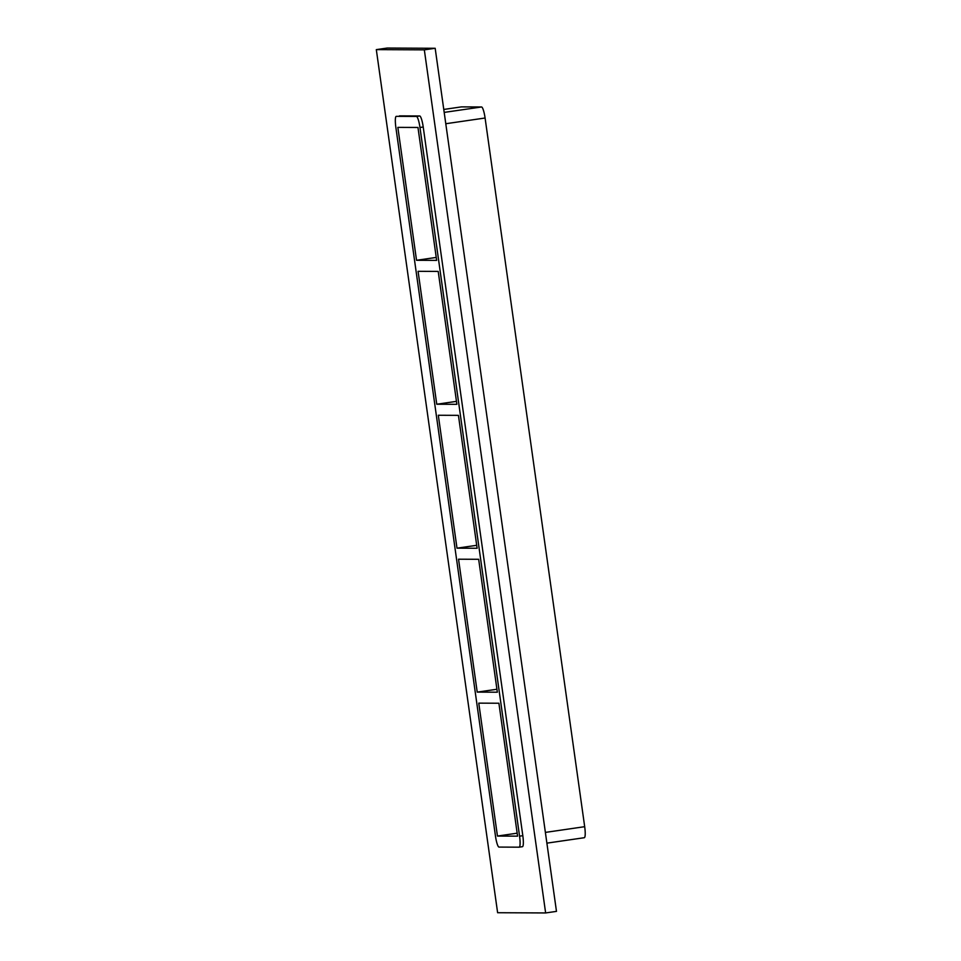 <?xml version="1.0" encoding="UTF-8"?>
<svg xmlns="http://www.w3.org/2000/svg" width="961" height="961" viewBox="0 0 961 961"><rect width="100%" height="100%" fill="white"/><g stroke="black" fill="none" stroke-linecap="round" stroke-linejoin="round"><path stroke-width="1.44" d="M477.221 692.112L497.342 692.208L478.662 559.29L458.541 559.206L477.221 692.112L496.933 689.253M497.45 836.058L517.583 836.154L498.903 703.236L478.77 703.14L497.45 836.058L517.162 833.187M456.992 548.166L477.112 548.263L458.433 415.356L438.312 415.26L456.992 548.166L476.704 545.307M436.762 404.233L456.883 404.317L438.204 271.41L418.083 271.314L436.762 404.233L456.475 401.362M416.533 260.287L436.654 260.383L417.975 127.465L397.854 127.381L416.533 260.287L436.246 257.428M376.316 49.624L387.163 48.05L435.177 48.278L556.479 911.376L545.632 912.95L497.618 912.722L376.316 49.624L424.33 49.852L545.632 912.95M519.228 847.158L522.388 846.701A11.148 1.97 -98.3 0 0 522.436 846.701A11.148 1.97 -98.3 0 0 522.82 835.686L423.224 127.008A11.148 1.97 -98.3 0 0 419.681 115.969L399.56 115.873A11.148 1.97 -98.3 0 0 399.512 115.873A11.148 1.97 -98.3 0 0 399.464 115.885M424.33 49.852L435.177 48.278M522.82 835.686L519.565 836.154A11.148 1.97 81.7 0 1 519.18 847.17A11.148 1.97 81.7 0 1 519.132 847.182L499.011 847.085A11.148 1.97 81.7 0 1 495.468 836.046L395.86 127.369A11.148 1.97 81.7 0 1 396.256 116.353A11.148 1.97 81.7 0 1 396.304 116.341L396.256 116.353M584.3 837.716L546.893 843.145L584.24 837.716A11.148 1.97 -98.3 0 0 584.3 837.716A11.148 1.97 -98.3 0 0 584.684 826.688L545.38 832.406M519.565 836.154L419.969 127.477L423.224 127.008M419.681 115.969L416.425 116.437A11.148 1.97 81.7 0 1 419.969 127.477M416.425 116.437L396.304 116.341M461.424 106.887A11.148 1.97 -98.3 0 0 461.364 106.887A11.148 1.97 -98.3 0 0 461.316 106.899L443.778 109.446L461.424 106.887L481.545 106.971L444.198 112.401M445.784 123.729L485.089 118.011A11.148 1.97 -98.3 0 0 481.545 106.971M485.089 118.011L584.684 826.688M522.436 846.701L519.18 847.17"/></g></svg>
